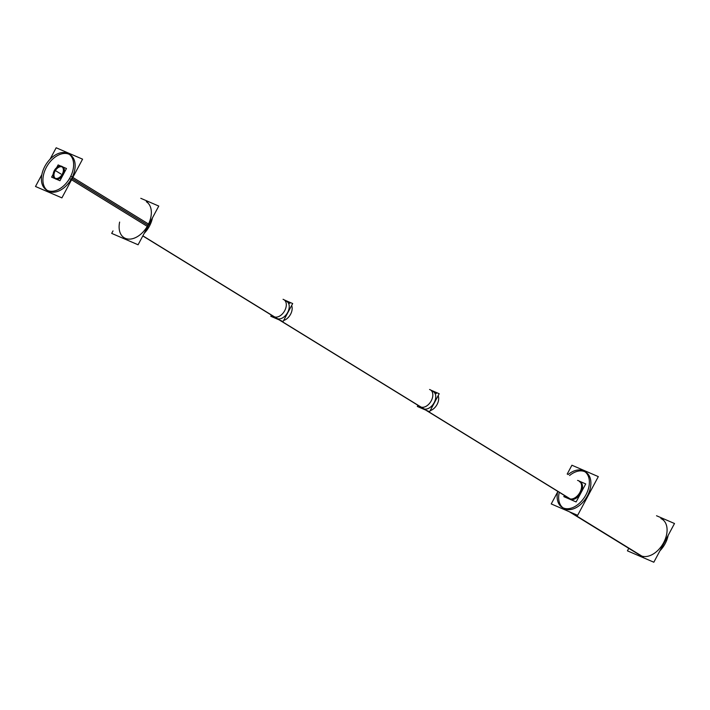 <?xml version="1.0" encoding="UTF-8"?>
<svg xmlns="http://www.w3.org/2000/svg" width="710" height="710" viewBox="0 0 710 710"><rect width="100%" height="100%" fill="white"/><g stroke="black" fill="none" stroke-linecap="round" stroke-linejoin="round"><path stroke-width="1.06" d="M563.323 508.058A21.158 13.739 121.6 0 0 564.841 508.892A21.158 13.739 -58.4 0 0 587.463 495.749A21.158 13.739 -58.4 0 0 584.712 471.662A21.158 13.739 121.6 0 0 569.58 475.522A21.158 13.739 121.6 0 1 584.712 471.662A21.158 13.739 -58.4 0 1 585.865 472.256A21.158 13.739 -58.4 0 1 586.984 496.618A21.158 13.739 -58.4 0 1 564.841 508.892A21.158 13.739 121.6 0 1 563.687 508.289M562.95 507.783A21.158 13.739 121.6 0 1 559.258 492.278A21.158 13.739 121.6 0 0 562.95 507.783M569.438 498.944A10.18 6.612 121.6 0 0 569.988 499.236A10.18 6.612 -58.4 0 0 580.656 493.326A10.18 6.612 -58.4 0 0 580.114 481.602M579.626 481.344A10.18 6.612 -58.4 0 0 579.555 481.318A10.18 6.612 -58.4 0 1 580.886 492.909A10.18 6.612 -58.4 0 1 569.988 499.236M641.396 556.125L639.879 555.184A21.158 13.739 121.6 0 0 641.023 555.788A21.158 13.739 -58.4 0 0 663.175 543.514A21.158 13.739 -58.4 0 0 662.057 519.152L663.575 520.093M425.672 410.052L569.615 498.66A9.842 6.39 -58.4 0 0 570.148 498.935A9.842 6.39 -58.4 0 0 570.29 498.997A9.842 6.39 -58.4 0 1 570.148 498.935L420.347 406.768A9.842 6.39 121.6 0 0 430.855 401.505A9.842 6.39 121.6 0 0 430.491 389.905A9.842 6.39 121.6 0 0 429.568 389.488M579.395 481.62A9.842 6.39 -58.4 0 1 580.54 482.347A9.842 6.39 -58.4 0 0 579.937 481.895L580.443 482.205M433.419 391.707A9.842 6.39 -58.4 0 1 433.943 403.04A9.842 6.39 -58.4 0 1 423.63 408.756A9.842 6.39 -58.4 0 1 423.098 408.472A9.842 6.39 -58.4 0 0 423.63 408.756A9.842 6.39 -58.4 0 0 433.943 403.04A9.842 6.39 -58.4 0 0 433.419 391.707L436.348 393.517M286.902 301.528A9.842 6.39 -58.4 0 1 287.426 312.861A9.842 6.39 -58.4 0 1 277.122 318.568A9.842 6.39 -58.4 0 1 276.58 318.293A9.842 6.39 -58.4 0 0 277.122 318.568A9.842 6.39 -58.4 0 0 287.426 312.861A9.842 6.39 -58.4 0 0 286.902 301.528L289.831 303.33M125.661 238.675L124.135 237.743A21.158 13.739 -58.4 0 0 147.92 225.203A21.158 13.739 121.6 0 0 146.313 201.711L147.84 202.643M47.206 190.333A21.158 13.739 -58.4 0 1 46.345 167.356A21.158 13.739 121.6 0 1 69.34 154.381M70.121 154.815A21.158 13.739 121.6 0 1 71.728 178.308A21.158 13.739 -58.4 0 1 47.943 190.848M62.711 166.859A7.011 4.553 121.6 0 1 63.243 174.642A7.011 4.553 121.6 0 0 61.149 166.397A7.011 4.553 121.6 0 1 62.418 166.699M55.362 178.805A7.011 4.553 -58.4 0 0 63.243 174.642A7.011 4.553 -58.4 0 1 54.244 177.615A7.011 4.553 -58.4 0 0 55.087 178.609M55.54 178.512A6.674 4.331 -58.4 0 0 56.649 178.911A6.674 4.331 -58.4 0 1 55.034 171.101A6.674 4.331 -58.4 0 1 63.394 167.959A6.674 4.331 -58.4 0 0 62.533 167.143A6.674 4.331 -58.4 0 0 55.034 171.101A6.674 4.331 -58.4 0 0 55.185 178.263M567.201 474.058L571.914 465.228L598.308 476.614L577.638 515.327L551.235 503.94L557.581 492.057M668.154 535.393A21.158 13.739 121.6 0 1 659.927 550.8M641.769 556.338L569.278 511.724M582.378 470.419A21.158 13.739 121.6 0 1 584.339 471.325A21.158 13.739 121.6 0 1 585.129 496.254A21.158 13.739 121.6 0 1 562.533 507.57M643.366 557.03L570.875 512.407M564.13 508.262A21.158 13.739 121.6 0 1 562.16 507.357A21.158 13.739 121.6 0 1 557.732 491.347M568.053 474.582A21.158 13.739 121.6 0 1 583.966 471.103M656.528 515.753L674.5 523.51L653.83 562.222L627.427 550.836L628.758 548.342M578.224 480.59A10.18 6.612 121.6 0 1 579.174 481.025A10.18 6.612 121.6 0 1 579.555 493.024A10.18 6.612 121.6 0 1 568.683 498.473M569.447 498.802A10.18 6.612 121.6 0 1 568.497 498.367A10.18 6.612 121.6 0 1 567.237 497.195M577.558 480.43A10.18 6.612 121.6 0 1 578.996 480.927M579.529 481.247L585.723 483.918L576.112 501.934L563.829 496.636L564.441 495.473M570.414 499.006L421.083 407.087A9.842 6.39 121.6 0 1 420.169 406.67L570.121 498.97L425.947 410.176M429.594 411.747L417.311 406.448L417.924 405.286L417.311 406.448L429.594 411.747L439.206 393.73L430.846 390.127L439.206 393.73L429.594 411.747M426.941 410.699L274.566 316.908A9.842 6.39 121.6 0 1 273.652 316.483L426.027 410.273A9.842 6.39 121.6 0 0 426.941 410.699M438.159 395.701A9.842 6.39 121.6 0 1 430.171 410.655M427.473 410.833A9.842 6.39 121.6 0 1 426.204 410.38L273.829 316.589A9.842 6.39 121.6 0 0 284.337 311.326A9.842 6.39 121.6 0 0 283.973 299.726A9.842 6.39 121.6 0 0 283.059 299.3M283.077 321.559L270.794 316.269L271.406 315.107L270.794 316.269L283.077 321.559L292.689 303.552L284.328 299.948L292.689 303.552L283.077 321.559M280.956 320.654A9.842 6.39 121.6 0 1 279.687 320.192L142.808 235.942L279.509 320.095A9.842 6.39 121.6 0 0 280.432 320.512L142.861 235.835M291.641 305.513A9.842 6.39 121.6 0 1 283.654 320.476M113.023 230.901L111.692 233.386L138.086 244.773L158.765 206.06L140.793 198.312M44.224 167.595A21.158 13.739 -58.4 0 1 68.604 153.875A21.158 13.739 -58.4 0 1 69.553 178.521L148.789 227.298A21.158 13.739 -58.4 0 0 152.419 217.943M45.467 165.261A21.158 13.739 -58.4 0 0 46.425 189.907A21.158 13.739 -58.4 0 0 70.805 176.186L150.041 224.955A21.158 13.739 -58.4 0 1 144.192 233.35M41.846 174.607L35.5 186.49L61.903 197.877L82.573 159.164L56.17 147.778L50.073 159.2M62.471 174.687A7.011 4.553 -58.4 0 0 62.152 166.513A7.011 4.553 -58.4 0 0 54.066 171.057M62.498 173.737A6.674 4.331 121.6 0 1 54.803 178.059A6.674 4.331 121.6 0 1 54.501 170.285A7.011 4.553 -58.4 0 0 54.794 178.459A7.011 4.553 -58.4 0 0 62.879 173.906M54.111 171.021A6.674 4.331 121.6 0 1 61.805 166.69A6.674 4.331 121.6 0 1 62.107 174.474M56.622 167.755L58.131 164.924L66.465 168.518L59.942 180.73L51.608 177.136L53.241 174.083M569.81 511.954L641.023 555.788A21.158 13.739 -58.4 0 0 663.655 542.644A21.158 13.739 -58.4 0 0 660.903 518.557M423.63 408.756A9.842 6.39 -58.4 0 0 434.165 402.641A9.842 6.39 -58.4 0 0 432.878 391.432A9.842 6.39 -58.4 0 1 434.165 402.641A9.842 6.39 -58.4 0 1 423.63 408.756L279.429 319.988M277.122 318.568A9.842 6.39 -58.4 0 0 287.648 312.453A9.842 6.39 -58.4 0 0 286.37 301.244A9.842 6.39 -58.4 0 1 287.648 312.453A9.842 6.39 -58.4 0 1 277.122 318.568L142.825 235.906M119.635 222.079A21.158 13.739 -58.4 0 0 128.066 239.057A21.158 13.739 -58.4 0 0 147.92 225.203L72.198 178.592M46.345 167.356A21.158 13.739 121.6 0 1 68.977 154.212A21.158 13.739 121.6 0 1 71.728 178.308A21.158 13.739 -58.4 0 1 49.096 191.443A21.158 13.739 -58.4 0 1 46.345 167.356M55.229 170.48L60.998 174.039L55.229 170.48M423.098 408.472L279.154 319.873M276.58 318.293L142.799 235.942"/></g></svg>
